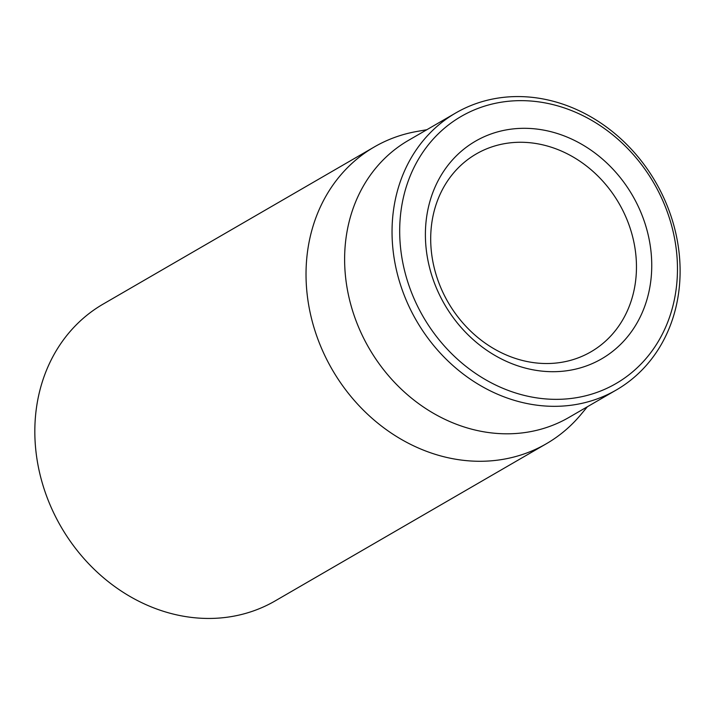 <?xml version="1.0" encoding="UTF-8"?>
<svg xmlns="http://www.w3.org/2000/svg" width="715" height="715" viewBox="0 0 715 715"><rect width="100%" height="100%" fill="white"/><g stroke="black" fill="none" stroke-linecap="round" stroke-linejoin="round"><path stroke-width="1.07" d="M635.85 254.862A114.355 98.733 -120.1 0 1 590.921 351.834A114.355 98.733 -120.1 0 1 448.153 302.4A114.355 98.733 -120.1 0 1 476.244 153.957A114.355 98.733 -120.1 0 1 635.85 254.862M651.07 252.163A125.786 108.609 59.9 0 0 471.623 143.545A125.786 108.609 59.9 0 0 493.028 354.3A125.786 108.609 59.9 0 0 651.07 252.163M400.516 247.345A154.377 133.285 -120.1 0 1 594.469 122.006A154.377 133.285 -120.1 0 1 620.736 380.657A154.377 133.285 -120.1 0 1 400.516 247.345M374.338 146.933L103.148 304.09A171.529 148.094 59.9 0 0 35.75 449.547A171.529 148.094 59.9 0 0 275.159 600.913L546.349 443.747A171.529 148.094 -120.1 0 1 306.95 292.39A171.529 148.094 -120.1 0 1 374.338 146.933A171.529 148.094 -120.1 0 1 417.015 131.444L426.855 129.71M392.901 248.695A160.097 138.227 59.9 0 0 616.348 389.961A160.097 138.227 59.9 0 0 679.25 254.2A160.097 138.227 59.9 0 0 455.804 112.934A160.097 138.227 59.9 0 0 392.901 248.695M455.804 112.934L408.381 140.417A160.097 138.227 59.9 0 0 369.065 348.241A160.097 138.227 59.9 0 0 568.925 417.444L616.348 389.961M587.399 406.737L581.009 414.423A171.529 148.094 -120.1 0 1 546.349 443.747"/></g></svg>

